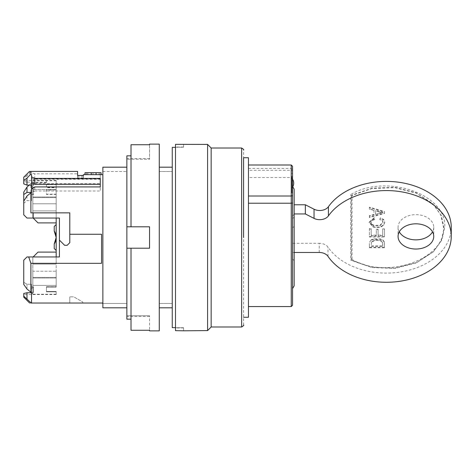 <?xml version="1.0" encoding="UTF-8"?>
<svg xmlns="http://www.w3.org/2000/svg" width="475" height="475" viewBox="0 0 475 475"><rect width="100%" height="100%" fill="white"/><g stroke="black" fill="none" stroke-linecap="round" stroke-linejoin="round"><path stroke-width="0.36" stroke-dasharray="2.38 1.78" d="M56.175 203.781L56.175 187.399L56.175 203.781L32.828 203.781L32.828 210.912L56.175 210.912L56.175 189.584L56.175 222.912L56.175 210.912L32.828 210.912L32.828 203.781L56.175 203.781L56.175 194.174L46.449 194.174L46.449 189.881L56.175 189.881L46.449 190.137L46.449 194.429L56.175 194.429L56.175 203.781L32.828 203.781L32.828 180.779L32.828 203.781L56.175 203.781M26.992 289.026L26.992 284.246L26.992 289.026L30.881 292.214L30.881 263.31L101.567 263.31L101.567 234.258L69.789 234.258L69.789 242.689L69.789 212.859L33.155 212.859L69.789 212.859L69.789 234.258L69.789 212.859L30.881 212.859L33.155 212.859L33.155 218.043L26.992 218.043L56.175 218.043L26.992 218.043L23.75 214.801L23.75 192.12M30.881 212.859L30.881 183.504L31.534 183.504L31.534 192.411L31.534 187.714L33.476 187.714L31.534 186.016L31.534 182.02L33.476 183.849L33.476 187.714M34.776 183.629L100.272 183.629L100.272 178.956L34.776 178.956L34.776 183.629L31.534 185.28L31.534 172.87L34.776 173.803L77.573 173.803L77.573 171.422L30.234 171.422C29.29 171.422 29.29 171.422 30.234 171.422L30.234 172.176L26.992 175.495L26.992 182.162L31.534 182.162L31.534 183.849L33.476 183.849M26.992 182.162L23.75 181.444L23.75 178.149L26.992 175.495M23.75 183.855L23.75 181.444M31.534 174.681L31.534 189.02L33.476 189.02L33.476 194.602L31.534 193.135L31.534 194.602L33.476 194.602M31.534 194.602L31.534 200.67L26.992 200.67L23.75 203.276M56.175 190.137L56.175 180.755L56.175 184.674L46.449 184.674L56.175 184.383L56.175 180.435L56.175 189.881M46.449 184.383L46.449 187.399L56.175 187.399M69.789 234.258L101.567 234.258L69.789 234.258L69.789 242.689L67.201 245.284L64.606 245.284L67.201 245.284L69.789 242.689L67.201 245.284L64.606 245.284L59.417 240.095L64.606 245.284L59.417 240.095L59.417 256.957L28.696 256.957L56.175 256.957L56.175 264.088L56.175 252.088L56.175 285.416L56.175 218.043L59.417 218.043L59.417 256.957L59.417 218.043L56.175 218.043M32.828 264.088L56.175 264.088L32.828 264.088L32.828 257.278L32.828 271.219L32.828 264.088L56.175 264.088L32.828 264.088M56.175 252.088L38.018 252.088L32.828 257.278L32.828 285.416L32.828 257.278L38.018 252.088L56.175 252.088L38.018 252.088L33.155 256.957M32.828 271.219L32.828 294.245L32.828 271.219L56.175 271.219L56.175 287.108L56.175 271.219L56.175 286.734L56.175 271.219L32.828 271.219M85.049 174.663L85.049 172.716L99.127 172.716L99.127 174.663L99.127 172.716L99.127 174.663L99.127 172.716L100.89 172.716L100.89 174.663L85.049 174.663L99.127 174.663L99.127 172.716L85.049 172.716L85.049 174.663L100.89 174.663L99.127 174.663L100.89 174.663L100.89 172.716L86.759 172.716L99.311 172.716L99.311 174.663L87.869 174.663C86.207 174.663 86.207 174.663 87.869 174.663C86.207 174.663 86.207 174.663 87.869 174.663L86.759 174.663C84.229 174.663 84.229 174.663 86.759 174.663C84.229 174.663 84.229 174.663 86.759 174.663L99.222 174.663L93.017 174.663L93.017 172.716L98.105 172.716L87.869 172.716C86.207 172.716 86.207 172.716 87.869 172.716C86.207 172.716 86.207 172.716 87.869 172.716L99.127 172.716L93.017 172.716L93.017 174.663L99.127 174.663L85.049 174.663L85.049 172.716L100.89 172.716L99.127 172.716L99.127 174.663L93.017 174.663L101.074 174.663M31.534 183.849L31.534 182.02M26.992 292.754L26.992 298.763L23.75 296.133L23.75 293.491L23.75 294.565L23.75 293.491L26.992 292.754L31.534 292.754L31.534 292.19L31.534 302.753L31.534 284.246L31.534 292.214L30.881 292.214M31.534 294.049L33.476 292.19L31.534 294.049L31.534 292.19L33.476 292.19L33.476 286.918L33.476 292.19L31.534 292.19L31.534 294.049L31.534 288.604L33.476 286.918L31.534 288.604L31.534 284.246L31.534 292.214M183.599 144.192L183.599 147.268L175.495 147.268L175.495 144.347L175.495 147.268L183.599 147.268L183.599 144.418L175.495 144.347L175.495 330.653L183.599 330.808M207.593 330.588L207.593 144.412M175.495 237.5L175.495 147.363L175.495 237.5M175.495 327.732L175.495 330.653L175.495 327.732L183.599 327.732L183.599 330.582L183.599 327.732L175.495 327.732M46.449 291.816L56.175 291.816L56.175 294.565L56.175 291.816L46.449 291.816L46.449 287.108L56.175 287.108L56.175 286.734L56.175 287.108L46.449 287.108L46.449 286.734L56.175 286.734L46.449 286.734L46.449 291.472L56.175 291.472L56.175 294.245L56.175 291.472L56.175 291.816L56.175 291.472L46.449 291.472L46.449 286.734L46.449 291.816M23.75 282.31L23.75 260.199L23.75 284.436L23.75 282.31L26.992 284.246L31.534 284.246L26.992 284.246L23.75 282.31M31.534 286.918L33.476 286.918L31.534 286.918M23.75 284.436L23.75 260.199L26.992 256.957L56.175 256.957M83.41 175.459L83.41 177.84L83.41 175.459M211.161 148.01L211.161 326.99M172.253 147.363L172.253 327.637M34.776 186.924L34.776 191.015L31.534 193.218L31.534 192.862L31.534 200.67M31.534 189.109L31.534 193.218M31.534 189.02L31.534 193.135M34.776 191.015L100.272 191.015L100.272 186.924L100.272 191.015M100.272 178.956L100.272 174.663L102.867 174.663L102.867 303.02L102.867 174.663M26.992 298.763L30.881 303.02C29.195 303.02 29.195 303.02 30.881 303.02L102.867 303.02M30.881 302.753L31.534 302.753L31.534 292.754M31.534 183.504L31.534 185.28M34.776 178.956L31.534 180.595M26.992 195.979L26.992 200.67M101.567 263.31L101.567 234.258L101.567 263.31M82.763 303.02L82.763 302.023L73.773 296.833L69.789 296.833L73.773 296.833L82.763 302.023L82.763 303.02L69.789 303.02L82.763 303.02M77.573 176.273L77.573 177.84L77.573 175.459L77.573 176.273L83.41 176.273M31.534 187.364L33.476 189.02M83.41 174.663L100.272 174.663L100.272 179.265L34.776 179.265L34.776 173.803M102.066 303.02L102.867 303.121L102.867 303.483L102.238 303.121M23.75 177.193L23.75 178.149M31.534 182.162L31.534 172.176L30.234 172.176M183.599 144.418L175.495 144.347M29.094 185.143L30.881 183.504M26.992 256.957L28.696 256.957L30.881 263.31M31.534 178.244L34.776 179.265M243.586 237.5L243.586 157.736M292.547 227.78L292.547 258.946L292.547 227.78A31.736 22.438 0 0 1 294.168 226.516M32.828 210.912L32.828 189.584L32.828 217.722L32.828 210.912L56.175 210.912L32.828 210.912M32.828 189.584L32.828 197.618L32.828 189.584L56.175 189.584L56.175 197.618L56.175 189.584L32.828 189.584M32.828 180.779L46.449 180.755L46.449 182.703L46.449 180.779L32.828 180.779M46.449 184.674L46.449 187.69L56.175 187.69M55.688 234.157L55.67 234.11A11.673 11.673 0 0 1 56.175 237.5L56.175 250.467L56.175 237.5A11.673 11.673 0 0 0 54.227 231.046L54.227 226.474L56.175 224.533L56.175 250.467L54.227 248.526L56.175 250.467L54.227 248.526L54.227 243.954A11.673 11.673 0 0 0 56.175 237.5L56.175 224.533L54.227 226.474L56.175 224.533M54.227 231.046L54.227 226.474L54.227 231.046M56.175 250.467L56.175 237.5L54.227 243.954M292.547 166.303L292.547 171.237A1.294 0.914 0 0 0 291.246 170.323L248.449 170.323L248.449 165.003L248.449 306.565L248.449 168.435L248.449 177.543L291.246 177.543L292.547 179.164L292.547 173.434L292.547 288.622M248.449 170.323L248.449 177.543M248.449 157.736L248.449 317.264M291.893 176.284L291.893 192.892L291.893 176.284M292.547 171.237L292.547 179.164A7.422 7.422 0 0 0 291.893 178.297L291.893 188.029L291.893 178.297M172.253 307.818L172.253 167.182L172.253 307.818L159.279 307.818L159.279 303.483L172.253 303.483L159.279 303.483L159.279 307.818L159.279 167.182L159.279 307.818M172.253 167.182L172.253 171.517L172.253 167.182L159.279 167.182L159.279 171.517L159.279 167.182M126.861 248.199L149.554 248.199L126.861 248.199L149.554 248.199L149.554 226.801L149.554 248.199L149.554 226.801L126.861 226.801L126.861 319.158L126.861 315.727L126.861 319.158L131.011 319.158L131.011 248.199L131.011 330.267L131.011 319.158L131.011 330.267L149.554 330.267L149.554 315.727L149.554 330.879M131.011 155.842L126.861 155.842L126.861 226.801L131.011 226.801L131.011 155.842L131.011 226.801L149.554 226.801L131.011 226.801L131.011 144.732L131.011 155.842L131.011 144.732L149.554 144.732L149.554 159.273L149.554 144.121M126.861 307.818L126.861 167.182L126.861 307.818L102.867 307.818L102.867 303.121M126.861 167.182L126.861 171.517L126.861 167.182L102.867 167.182L102.867 307.818L102.867 303.483L126.861 303.483L102.867 303.483M149.554 159.273L149.554 158.549L149.554 159.273L126.861 159.273L149.554 159.273M159.279 144.121L159.279 330.879M131.011 248.199L131.011 319.158M91.253 174.663L91.253 172.716M149.554 315.727L126.861 315.727L149.554 315.727M352.034 259.463C386.781 280.012 445.74 259.249 443.466 227.252L440.675 214.777L432.559 203.526L415.987 192.749L394.814 187.346L372.329 188.148L352.034 195.041L352.034 259.463L351.381 260.472L351.381 195.593L350.734 194.584C386.151 173.155 447.117 194.328 444.766 227.252L441.904 240.012L433.604 251.524L416.522 262.604L394.678 268.102L371.533 267.158L350.734 259.914L350.734 194.584M352.034 195.041L351.381 195.593L371.931 188.527L394.749 187.655L416.254 193.105L433.081 204.036L441.287 215.418L444.119 228.036L441.287 240.653L433.081 252.029L416.254 262.96L394.749 268.411L371.931 267.538L351.381 260.472L350.734 259.914M371.575 223.992L370.868 222.187L371.836 220.186L374.698 219.076L374.193 217.669L369.164 222.068L373.023 226.516C375.939 227.282 378.652 227.258 381.164 226.438L383.818 224.633L384.726 222.051L383.58 219.367L380.344 217.847L379.881 219.236L382.274 220.311L383.022 222.08L379.958 225.287L373.718 225.227L371.575 223.992L371.575 224.455L370.868 222.65L371.836 220.643L374.698 219.533L374.193 218.126L369.164 222.532L373.023 226.973C375.939 227.745 378.652 227.721 381.164 226.902L383.818 225.091L384.726 222.508L383.58 219.824L380.344 218.304L380.344 217.847M292.547 252.468L294.168 252.468M369.419 243.479L369.419 247.778L369.419 243.479M373.979 209.986L373.979 214.433L369.419 215.602L369.419 216.06L373.979 214.896L373.979 209.986L369.419 208.745L369.419 209.202L369.419 207.599L384.471 211.951L384.471 213.471L369.419 217.556L369.419 216.06M373.979 214.896L373.979 214.433M319.242 252.468L319.247 243.301L292.547 243.301M292.547 218.536A31.801 22.485 0 0 1 294.168 217.277L294.168 213.952M451.25 227.258A64.849 45.855 0 0 1 400.864 271.949A64.849 45.855 0 0 1 328.005 247.184A9.726 6.876 0 0 0 319.247 243.301M294.168 217.277L294.168 204.784M380.344 218.304L379.881 219.693L382.274 220.768L383.022 222.537L379.958 225.744L373.718 225.684L371.575 224.455M371.474 241.989L374.157 240.255C376.651 239.81 378.824 239.899 380.689 240.522L382.387 241.852L382.696 245.913L371.201 245.913L371.474 241.989L371.474 242.446L374.157 240.712C376.651 240.267 378.824 240.356 380.689 240.979L382.387 242.309L382.696 243.675M371.474 242.446L371.201 245.913M379.881 219.693L379.881 219.236M369.419 228.612L369.419 236.55L384.471 236.556L384.471 228.861L384.471 229.318L382.696 229.318L382.696 235.606L382.696 235.143L378.088 235.143L378.088 229.259L376.325 229.259L376.325 235.143L371.201 235.143L371.201 228.612L369.419 228.612L369.419 237.013L384.471 237.013L384.471 229.318M384.471 236.556L384.471 237.013M382.696 235.606L378.088 235.606L378.088 235.143M371.201 246.371L382.696 246.371L382.696 245.913M382.892 212.747L375.6 210.876L375.6 214.486L375.6 210.419L382.892 212.289L382.892 212.747A19.232 13.597 0 0 0 380.018 213.322L380.018 212.859A19.232 13.597 0 0 1 382.892 212.289M375.6 210.876L375.6 210.419M380.018 212.859L375.6 214.029M375.6 214.486L380.018 213.317M369.419 247.321L384.471 247.321L384.257 241.757L383.177 240.202L380.606 238.943L373.991 238.806L371.8 239.531L370.435 240.498L369.681 241.769M384.471 247.321L384.257 242.22L383.177 240.659L380.606 239.4L373.991 239.263L371.8 239.994L370.435 240.962L369.681 242.232M373.979 210.443L369.419 209.202M374.698 219.533L374.698 219.076M374.193 218.126L374.193 217.669M384.471 247.778L369.419 247.778M382.696 246.371L382.696 244.138M371.201 228.612L371.201 229.069L369.419 229.069M378.088 235.606L378.088 229.716L376.325 229.716L376.325 235.606L371.201 235.606L371.201 229.069M399.297 231.836A17.83 12.611 0 0 1 398.074 227.252A17.83 12.611 0 0 1 415.91 214.647A17.83 12.611 0 0 1 433.74 227.252A17.83 12.611 0 0 1 432.517 231.842M369.419 215.602L369.419 217.099L384.471 213.014L384.471 211.494L369.419 207.142L369.419 208.745M384.471 228.861L382.696 228.861L382.696 235.143M369.419 207.142L369.419 207.599M294.168 189.187L294.168 203.336M56.175 285.416L56.175 277.382L56.175 285.416L32.828 285.416L56.175 285.416M100.272 183.629L100.272 179.265M86.759 172.716C84.229 172.716 84.229 172.716 86.759 172.716C84.229 172.716 84.229 172.716 86.759 172.716L86.759 174.663L86.759 172.716M59.417 240.095L59.417 218.043L33.155 218.043L32.828 217.722L38.018 222.912L56.175 222.912L38.018 222.912L32.828 217.722L38.018 222.912L56.175 222.912M31.534 172.87L31.534 172.176M31.534 187.714L31.534 186.016M23.75 296.133L23.75 297.16M100.272 178.404L100.272 184.336M69.789 303.02L69.789 296.833L69.789 303.02M159.279 171.517L172.253 171.517L159.279 171.517M102.867 171.517L126.861 171.517L102.867 171.517M100.89 172.716L100.89 174.663M56.175 277.382L32.828 277.382L56.175 277.382M56.175 197.618L32.828 197.618L56.175 197.618M371.201 235.606L371.201 235.143M382.696 228.861L382.696 229.318M376.325 235.606L376.325 235.143M378.088 229.259L378.088 229.716M376.325 229.259L376.325 229.716M384.471 213.014L384.471 213.471M384.471 211.494L384.471 211.951M369.419 217.099L369.419 217.556M369.419 236.55L369.419 237.013M93.017 172.716L93.017 174.663L93.017 172.716M241.638 326.99L241.638 148.01M87.869 172.716L87.869 174.663L87.869 172.716M46.449 182.382L32.828 182.382L46.449 182.382M291.246 165.003L291.246 306.565M371.836 220.643L371.836 220.186M373.718 225.684L373.718 225.227M374.157 240.712L374.157 240.255M383.818 225.091L383.818 224.633M383.58 219.824L383.58 219.367M382.274 220.768L382.274 220.311M379.958 225.744L379.958 225.287M379.774 211.993L379.774 211.529M328.005 256.358L328.005 247.184M383.177 240.659L383.177 240.202M380.606 239.4L380.606 238.943M373.991 239.263L373.991 238.806M371.8 239.994L371.8 239.531M382.387 242.309L382.387 241.852M380.689 240.979L380.689 240.522M381.164 226.902L381.164 226.438M370.435 240.962L370.435 240.498M373.023 226.973L373.023 226.516M384.257 242.22L384.257 241.757M384.471 244.114L384.471 243.657M96.069 172.716L96.069 174.663M56.175 278.029L32.828 278.029L56.175 278.029M56.175 196.971L32.828 196.971L56.175 196.971M56.175 180.435L23.75 180.435M183.599 147.036L175.495 147.036M56.175 294.565L23.75 294.565M83.41 177.84L77.573 177.84M243.586 325.043L243.586 149.958M86.622 174.663L86.622 172.716M56.175 180.755L46.449 180.755M46.449 182.703L32.828 182.703M291.893 192.892L292.547 192.892M291.893 173.434L292.547 173.434M248.449 168.435L291.246 168.435L292.547 169.735M291.893 188.029A7.422 7.422 0 0 0 292.547 187.156M149.554 158.549L126.861 158.549M149.554 316.451L126.861 316.451M370.868 222.187L370.868 222.65M432.559 203.526L433.081 204.036M294.168 214.344A32.425 32.425 0 0 0 292.547 216.054M292.547 258.946A32.425 32.425 0 0 0 294.168 260.656M384.726 222.051L384.726 222.508M383.022 222.08L383.022 222.537M433.604 251.524L433.081 252.029M398.074 227.252L398.074 236.425M433.74 227.252L433.74 236.425M369.164 222.068L369.164 222.532M292.547 186.378L292.873 186.598M183.599 327.964L175.495 327.964M56.175 294.245L32.828 294.245"/><path stroke-width="0.71" d="M31.534 192.411L26.992 192.411L23.75 194.53L23.75 201.162L26.992 195.979L30.881 192.862L30.881 212.859L33.155 212.859L33.155 218.043L26.992 218.043L23.75 214.801L26.992 218.043L23.75 214.801L23.75 201.162M26.992 185.143L26.992 178.143L23.75 180.417L23.75 183.855L26.992 185.143L31.534 185.143M101.074 174.663L101.074 172.716L100.89 174.663M100.89 172.716L91.253 172.716L91.253 174.663M183.599 330.808L175.495 330.653L175.495 144.347L207.593 144.412L207.593 330.588L183.599 330.808M91.253 172.716L85.049 172.716L85.049 174.663M69.789 234.258L101.567 234.258L101.567 263.31L30.881 263.31L28.696 256.957L26.992 256.957L23.75 260.199L26.992 256.957L59.417 256.957L59.417 240.095L64.606 245.284L67.201 245.284L69.789 242.689L69.789 212.859L30.881 212.859M29.61 303.02L23.75 297.16L23.75 293.491L26.992 292.754L31.534 292.754M83.41 174.663L83.41 175.459L83.41 174.663L102.867 174.663M243.586 149.958C244.12 149.833 243.473 149.18 241.638 148.01L241.638 326.99L211.161 326.99L207.593 330.588M211.161 326.99L211.161 148.01L207.593 144.412M175.495 327.637L172.253 327.637L172.253 147.363L175.495 147.363M83.41 175.459L77.573 175.459L77.573 171.422L30.234 171.422C29.29 171.422 29.29 171.422 30.234 171.422L30.234 174.681L31.534 174.681L31.534 192.862L31.534 189.109L34.776 186.924L100.272 186.924L100.272 184.336L34.776 184.336L34.776 178.404L100.272 178.404L100.272 186.924M31.534 182.566L34.776 184.336M23.75 194.53L23.75 192.12L26.992 187.061L29.094 185.143M26.992 192.411L26.992 187.061M26.992 256.957L23.75 260.199L23.75 284.436L26.992 289.026L30.881 292.214L31.534 292.214L31.534 302.753L30.881 303.02L102.867 303.02M56.175 222.912L38.018 222.912L33.155 218.043L59.417 218.043L59.417 240.095M31.534 176.807L34.776 178.404M30.881 192.862L31.534 192.862M30.881 263.31L30.881 292.214M102.867 303.121L102.066 303.02M26.992 178.143L30.234 174.681M102.238 303.121L102.867 303.483M30.881 303.02C29.195 303.02 29.195 303.02 30.881 303.02M23.75 180.417L23.75 177.193L29.527 171.416M77.573 175.459L77.573 173.803M248.449 203.223L291.246 203.223L291.246 165.003L248.449 165.003L248.449 157.736L243.586 157.736L243.586 237.5M56.175 224.533L54.227 226.474L54.227 231.046L56.175 237.5L54.227 243.954L54.227 248.526L56.175 250.467M55.688 234.157L56.175 237.5A11.673 11.673 0 0 1 54.227 243.954M54.227 231.046A11.673 11.673 0 0 1 55.676 234.127L54.227 231.046M33.155 256.957L38.018 252.088L56.175 252.088M248.449 165.003L248.449 317.264L243.586 317.264M291.246 165.003L292.547 166.303L292.547 305.265L292.547 288.622L294.168 285.813L294.168 189.187L292.547 186.378M292.547 305.265L291.246 306.565L291.246 203.223L292.547 203.009M292.547 173.434L292.547 171.237L292.547 173.434M131.011 319.158L126.861 319.158L126.861 155.842L131.011 155.842M131.011 248.199L149.554 248.199L149.554 226.801L131.011 226.801L131.011 144.732L149.554 144.732L149.554 144.121L159.279 144.121L159.279 330.879L149.554 330.879L149.554 330.267L131.011 330.267L131.011 248.199L126.861 248.199M131.011 226.801L126.861 226.801L131.011 226.801M415.91 223.814A17.83 12.611 0 0 1 433.74 236.425A17.83 12.611 0 0 1 415.904 249.037A17.83 12.611 0 0 1 398.074 236.425A17.83 12.611 0 0 1 415.91 223.814M294.168 252.468L319.242 252.468A9.726 6.876 0 0 1 328.005 256.358A64.849 45.855 0 0 0 400.864 281.123A64.849 45.855 0 0 0 451.25 236.425A64.849 45.855 0 0 0 401.327 191.805A64.849 45.855 0 0 0 328.421 215.882A9.726 6.876 0 0 1 314.04 218.381L305.354 213.952L294.168 213.952L294.168 285.813M294.168 203.336L294.168 204.784L305.354 204.784L314.04 209.208A9.726 6.876 0 0 0 328.421 206.714A64.849 45.855 0 0 1 401.327 182.632A64.849 45.855 0 0 1 451.25 227.258L451.25 236.425M305.354 213.952L305.354 204.784M432.517 231.842A17.83 12.611 0 0 1 415.91 239.863A17.83 12.611 0 0 1 399.297 231.836M56.175 218.043L56.175 256.957M85.049 172.716L84.859 174.663M31.534 292.214L31.534 294.049M126.861 307.818L102.867 307.818L102.867 167.182L126.861 167.182M30.881 302.753L23.75 296.133M172.253 307.818L159.279 307.818M23.75 284.436L26.992 289.026M26.992 298.763L26.992 292.754M172.253 167.182L159.279 167.182M96.069 172.716L96.069 174.663M292.547 195.083A1.294 0.914 0 0 1 291.246 196.003L248.449 196.003M328.421 215.882L328.421 206.714M314.04 218.381L314.04 209.208M241.638 326.99C243.473 325.82 244.12 325.167 243.586 325.043M291.246 306.565L248.449 306.565M292.547 187.156A7.422 7.422 0 0 0 292.547 179.17M241.638 148.01L211.161 148.01"/></g></svg>
